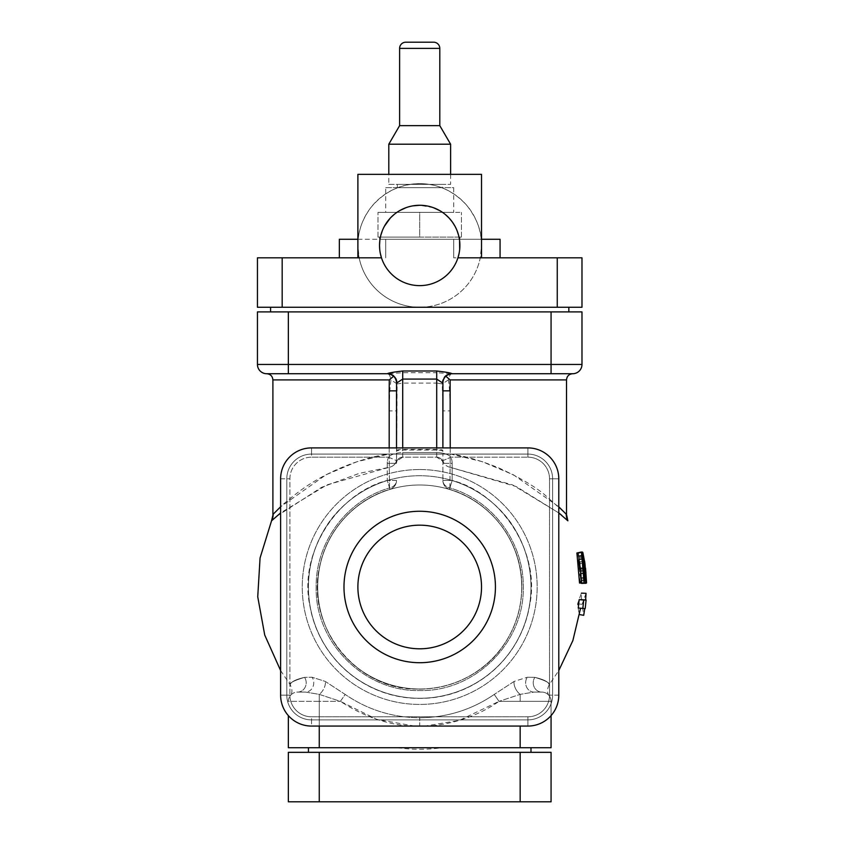 <?xml version="1.0" encoding="UTF-8"?>
<svg xmlns="http://www.w3.org/2000/svg" width="844" height="844" viewBox="0 0 844 844"><rect width="100%" height="100%" fill="white"/><g stroke="black" fill="none" stroke-linecap="round" stroke-linejoin="round"><path stroke-width="0.63" stroke-dasharray="4.22 3.17" d="M419.711 747.71L530.981 747.71L419.711 747.71M558.791 512.92L512.624 484.92L450.126 467.291L516.38 486.629L559.129 513.184M561.735 515.346L567.864 520.811M449.873 487.937L450.126 467.291L449.873 487.937C492.569 500.228 523.934 542.565 523.259 586.991C524.673 642.316 475.035 691.953 419.711 690.54C364.376 691.953 314.738 642.316 316.162 586.991C315.487 542.565 346.842 500.228 389.538 487.937C346.842 500.228 315.487 542.565 316.162 586.991C314.738 642.316 364.376 691.953 419.711 690.54C475.035 691.953 524.673 642.316 523.259 586.991C523.934 542.565 492.569 500.228 449.873 487.937A9.273 7.744 180 0 1 442.889 480.426L442.889 463.356A6.182 6.182 0 0 0 442.372 460.887L436.707 457.174L402.704 457.174L397.039 460.887A6.182 6.182 0 0 0 396.522 463.356L397.144 383.925L391.036 379.906C390.002 385.887 389.39 396.216 389.179 410.912L396.522 410.912L396.522 463.356A6.182 6.182 0 0 1 397.039 460.887L402.704 457.174L436.707 457.174L442.372 460.887A6.182 6.182 0 0 1 442.889 463.356L442.889 480.426A9.273 9.273 0 0 0 449.462 489.298L449.873 487.937A9.273 7.744 0 0 1 442.889 480.426A9.273 9.273 0 0 0 449.462 489.298L452.162 480.426L442.889 480.426L452.162 480.426C500.988 492.854 541.774 552.62 529.336 606.709C520.126 658.004 475.109 699.634 416.356 698.336C361.126 697.028 316.416 654.332 309.4 602.479C305.95 575.977 311.141 551.28 324.972 528.397C340.016 503.151 367.288 485.754 387.259 480.426C338.402 492.864 297.647 552.63 310.075 606.72C319.296 658.014 364.323 699.644 423.076 698.336C478.284 697.017 523.006 654.322 530.021 602.479C533.471 575.967 528.281 551.28 514.439 528.397C499.384 503.14 472.144 485.754 452.162 480.426L449.462 489.298C472.408 496.525 490.702 510.05 504.353 529.853C515.399 546.437 521.223 564.689 521.803 584.607C522.141 606.709 516.095 626.892 503.636 645.154C495.913 656.273 486.355 665.515 474.972 672.858C457.153 684.157 437.698 689.559 416.598 689.063C357.402 690.086 304.673 626.438 319.802 565.87C327.641 528.186 356.822 498.804 389.949 489.298L387.259 480.426L396.522 480.426A9.273 7.744 180 0 1 389.538 487.937L389.284 467.291L389.538 487.937A9.273 7.744 0 0 0 396.522 480.426L387.259 480.426L389.949 489.298C374.409 494.088 360.747 502.106 348.962 513.331C333.063 528.85 323.115 547.534 319.116 569.394C308.503 623.072 347.907 678.671 400.341 687.259C441.127 695.329 482.673 676.477 503.457 645.417C515.156 628.421 521.275 609.6 521.814 588.964C523.523 545.667 493.307 502.096 449.462 489.298L449.873 487.937M276.378 516.465L321.659 487.283L359.28 473.357L389.284 467.291L326.944 484.857L280.619 512.92M272.623 519.809L276.167 516.644M541.795 692.08A9.273 9.273 0 0 1 551.069 701.353A9.273 9.273 0 0 0 541.795 692.08L533.946 692.08A9.273 8.292 90 0 1 526.529 686.953A9.273 8.292 90 0 1 527.31 677.247A9.273 8.292 -90 0 0 526.529 686.953A9.273 8.292 -90 0 0 533.946 692.08L541.795 692.08A9.273 8.567 90 0 1 534.168 687.016A9.273 8.567 90 0 1 534.864 677.363L527.31 677.247L534.864 677.363C543.641 679.409 548.431 681.825 549.212 684.621C549.919 682.891 545.14 680.475 534.864 677.363C543.641 679.409 548.431 681.825 549.212 684.621C549.919 682.891 545.14 680.475 534.864 677.363A9.273 8.567 -90 0 0 534.168 687.016A9.273 8.567 -90 0 0 541.795 692.08A9.273 9.273 0 0 1 551.069 701.353L520.157 701.353L520.157 694.369A9.273 4.631 -120.3 0 1 514.154 681.403L494.225 694.433L514.154 681.403L527.31 677.247L514.154 681.403A9.273 4.631 59.7 0 0 520.157 694.369L533.946 692.08L541.795 692.08L533.946 692.08L541.795 692.08L533.946 692.08L520.157 694.369L499.026 701.353L520.157 694.369L520.157 701.353L551.069 701.353L551.069 747.71L288.353 747.71L288.353 715.606M414.541 726.072L376.772 719.383L340.385 701.353L319.254 694.369A9.273 4.631 -59.7 0 0 325.257 681.403A9.273 4.631 120.3 0 1 319.254 694.369L305.465 692.08A9.273 8.292 -90 0 0 312.881 686.953A9.273 8.292 -90 0 0 312.101 677.247A9.273 8.292 90 0 1 312.881 686.953A9.273 8.292 90 0 1 305.465 692.08L297.615 692.08L305.465 692.08L297.615 692.08L305.465 692.08L319.254 694.369L340.385 701.353L345.185 694.433L325.257 681.403L312.101 677.247L304.557 677.363C295.759 679.42 290.98 681.836 290.209 684.621C289.503 682.88 294.282 680.464 304.557 677.363C295.759 679.42 290.98 681.836 290.209 684.621C289.503 682.88 294.282 680.464 304.557 677.363L312.101 677.247L325.257 681.403L345.185 694.433L340.385 701.353C366.401 718.276 392.84 726.547 419.711 726.167L419.711 717.748C446.919 717.558 471.764 709.783 494.225 694.433C471.764 709.783 446.919 717.558 419.711 717.748C392.492 717.558 367.657 709.783 345.185 694.433C367.657 709.783 392.492 717.558 419.711 717.748L419.711 726.167C438.194 726.737 470.899 721.061 499.026 701.353L459.263 720.428L424.87 726.072M576.906 552.989L581.442 583.025M581.178 583.025L580.503 573.825L579.796 573.825L580.028 583.025M581.579 583.025L578.077 553.337L581.326 572.96L578.404 553.337L581.896 583.025L580.007 561.84L581.906 583.025L586.559 582.919M581.854 583.025L579.817 561.84L581.727 583.025M580.704 568.793L581.305 580.081L580.366 568.096L579.722 568.096L580.799 583.373L581.01 580.946L581.442 583.373L581.643 580.081L580.883 569.141L577.834 552.989L579.121 563.581L578.509 556.291L580.704 568.793L585.303 568.265L585.926 579.881L584.966 567.558L584.301 567.548L585.409 583.267L585.63 580.767L586.063 583.267L585.483 568.624L582.36 552.018L583.689 562.906L583.056 555.405L585.303 568.265M581.474 599.662L581.4 593.142L577.549 603.829L579.153 614.516L580.144 608.007L585.198 608.608L578.267 608.007M579.585 570.523L580.123 570.523L578.404 559.931L579.585 570.523L584.164 570.048M319.254 726.072L319.254 701.353L340.385 701.353L319.254 701.353L319.254 694.369L319.254 701.353L288.353 701.353A9.273 9.273 0 0 1 297.615 692.08L305.465 692.08L297.615 692.08A9.273 8.567 -90 0 0 305.243 687.016A9.273 8.567 -90 0 0 304.557 677.363A9.273 8.567 90 0 1 305.243 687.016A9.273 8.567 90 0 1 297.615 692.08A9.273 9.273 0 0 0 288.353 701.353L319.254 701.353L319.254 747.71M494.225 694.433L499.026 701.353L520.157 701.353L499.026 701.353L494.225 694.433M551.069 701.353L551.069 715.606M558.791 506.78L513.447 474.813L482.072 461.615L450.232 453.945L450.126 467.291L450.232 453.945C463.514 455.644 479.424 460.18 497.949 467.555C518.828 477.082 534.4 486.133 544.654 494.732L566.261 514.228M273.139 514.249C273.066 515.251 274.944 509.639 301.129 490.016C331.608 467.945 368.638 456.488 389.179 453.945L389.284 467.291L389.179 453.945L356.97 461.731L326.016 474.792L280.619 506.78M566.524 379.906L448.386 379.906L442.267 383.925C442.636 377.838 445.801 374.441 451.772 373.723C450.285 374.092 449.156 376.15 448.386 379.906C449.441 386.299 450.063 396.627 450.232 410.912L442.889 410.912L442.267 383.925L436.707 383.092L436.707 372.7L402.704 372.7L388.81 373.723L288.353 373.723L388.81 373.723A9.273 8.387 -90 0 1 397.144 383.925C396.786 377.838 393.61 374.441 387.639 373.723C389.126 374.092 390.255 376.15 391.036 379.906L272.897 379.906M442.267 383.925A9.273 8.387 -90 0 1 450.612 373.723L436.707 372.7M451.772 373.723L450.612 373.723M387.343 373.723A9.273 9.221 90 0 0 387.333 373.723L387.269 373.723A9.273 9.273 -90 0 0 387.259 373.723L266.715 373.723L288.353 373.723L288.353 364.45L581.98 364.45A9.273 9.273 0 0 1 572.707 373.723M452.141 373.723L551.069 373.723L551.069 311.9L257.441 311.9L257.441 364.45L288.353 364.45L288.353 311.9M393.547 376.181L391.627 374.82M391.289 374.641L389.875 374.103M389.369 373.966L387.47 373.723M451.951 373.723L449.936 373.987M449.451 374.124L448.122 374.652M447.721 374.852L445.864 376.181M396.522 459.284L396.522 453.945L396.522 459.284A9.273 8.197 180 0 1 389.284 467.291A9.273 8.197 0 0 0 396.522 459.284M402.704 372.7L402.704 457.174A6.182 6.182 0 0 0 396.522 463.356L387.259 463.356L387.259 480.426L387.259 463.356A15.456 15.456 0 0 1 388.546 457.174L311.531 457.174L388.546 457.174A15.456 15.456 0 0 0 387.259 463.356L396.522 463.356A6.182 6.182 0 0 1 402.704 457.174L402.704 452.542L436.707 452.542C443.796 452.88 448.523 454.42 450.875 457.174C448.512 454.42 443.796 452.869 436.707 452.542L402.704 452.542C395.614 452.88 390.899 454.42 388.546 457.174C390.899 454.42 395.625 452.869 402.704 452.542L402.704 457.174L436.707 457.174L436.707 383.092L402.704 383.092L397.144 383.925M527.89 447.9L311.531 447.9L527.89 447.9A30.912 30.912 0 0 1 558.791 478.812L558.791 695.171A30.912 30.912 0 0 1 527.89 726.072L311.531 726.072A30.912 30.912 0 0 1 280.619 695.171L280.619 478.812A30.912 30.912 0 0 1 311.531 447.9A30.912 30.912 0 0 0 280.619 478.812A30.912 30.912 0 0 1 311.531 447.9A30.912 30.912 0 0 0 280.619 478.812L280.619 695.171A30.912 30.912 0 0 0 311.531 726.072A30.912 30.912 0 0 1 280.619 695.171A30.912 30.912 0 0 0 311.531 726.072L527.89 726.072A30.912 30.912 0 0 0 558.791 695.171A30.912 30.912 0 0 1 527.89 726.072A30.912 30.912 0 0 0 558.791 695.171L558.791 478.812A30.912 30.912 0 0 0 527.89 447.9A30.912 30.912 0 0 1 558.791 478.812A30.912 30.912 0 0 0 527.89 447.9L311.531 447.9L527.89 447.9A30.912 30.912 0 0 1 558.791 478.812L558.791 695.171L558.791 478.812A30.912 30.912 0 0 0 527.89 447.9A30.912 30.912 0 0 1 558.791 478.812L552.609 478.812L552.609 695.171A24.729 24.729 0 0 1 527.89 719.89L311.531 719.89A24.729 24.729 0 0 1 286.802 695.171L286.802 478.812A24.729 24.729 0 0 1 311.531 454.083L527.89 454.083A24.729 24.729 0 0 1 552.609 478.812A24.729 24.729 0 0 0 527.89 454.083L311.531 454.083A24.729 24.729 0 0 0 286.802 478.812L286.802 695.171A24.729 24.729 0 0 0 311.531 719.89L527.89 719.89A24.729 24.729 0 0 0 552.609 695.171L552.609 478.812L558.791 478.812A30.912 30.912 0 0 0 527.89 447.9L311.531 447.9A30.912 30.912 0 0 0 280.619 478.812L280.619 695.171L280.619 478.812A30.912 30.912 0 0 1 311.531 447.9L311.531 454.083L311.531 447.9A30.912 30.912 0 0 0 280.619 478.812A30.912 30.912 0 0 1 311.531 447.9L527.89 447.9L527.89 454.083L527.89 447.9A30.912 30.912 0 0 1 558.791 478.812L558.791 695.171A30.912 30.912 0 0 1 527.89 726.072L311.531 726.072L527.89 726.072A30.912 30.912 0 0 0 558.791 695.171A30.912 30.912 0 0 1 527.89 726.072L527.89 719.89L527.89 726.072A30.912 30.912 0 0 0 558.791 695.171L558.791 478.812A30.912 30.912 0 0 0 527.89 447.9L527.89 457.174L527.89 447.9M442.372 460.887L450.875 457.174L527.89 457.174L450.875 457.174L442.372 460.887A6.182 6.182 0 0 1 442.889 463.356L452.162 463.356A15.456 15.456 0 0 0 450.875 457.174A15.456 15.456 0 0 1 452.162 463.356L452.162 480.426L452.162 463.356L442.889 463.356A6.182 6.182 0 0 0 436.707 457.174A6.182 6.182 0 0 1 442.889 463.356A6.182 6.182 0 0 0 436.707 457.174L402.704 457.174L402.704 447.9M396.501 382.269L394.728 377.5M394.675 377.437L393.589 376.224M442.921 382.269L443.079 381.15M443.385 380L443.849 378.893M443.891 378.798L444.693 377.5M444.746 377.437L445.832 376.224M419.711 469.538A117.453 117.453 0 0 1 537.164 586.991A117.453 117.453 0 0 1 419.711 704.434A117.453 117.453 0 0 1 302.257 586.991A117.453 117.453 0 0 1 419.711 469.538A117.453 117.453 0 0 0 302.257 586.991A117.453 117.453 0 0 0 419.711 704.434A117.453 117.453 0 0 0 537.164 586.991A117.453 117.453 0 0 0 419.711 469.538M419.711 698.262A111.271 111.271 0 0 0 530.981 586.991A111.271 111.271 0 0 0 419.711 475.721A111.271 111.271 0 0 0 308.44 586.991A111.271 111.271 0 0 0 419.711 698.262A111.271 111.271 0 0 0 530.981 586.991A111.271 111.271 0 0 0 419.711 475.721A111.271 111.271 0 0 0 308.44 586.991A111.271 111.271 0 0 0 419.711 698.262M266.715 373.723A9.273 9.273 0 0 1 257.441 364.45A9.273 9.273 0 0 0 266.715 373.723M581.98 364.45L581.98 311.9L551.069 311.9M578.404 559.931L582.951 559.161L578.435 559.931M580.123 570.523L584.723 570.048M584.586 561.123L580.007 561.84L584.586 561.123L585.546 568.234M582.94 552.377L586.527 582.919M586.031 593.321L582.107 604.325L583.71 615.308M577.233 552.989L581.748 552.018M580.503 573.825L584.396 573.509M579.796 573.825L584.396 573.445M579.796 561.84L584.375 561.123L579.817 561.84M578.077 553.337L581.875 552.535M578.298 553.337L582.972 552.377M578.404 553.337L582.835 552.398M581.389 577.644L586.01 577.38M580.356 571.399L584.955 570.945M580.725 571.399L585.325 570.945M580.366 568.096L584.966 567.558M579.722 568.096L584.301 567.548M580.799 583.373L585.409 583.267M581.463 583.362L585.662 583.267M581.01 580.946L585.63 580.767M581.221 582.676L585.852 582.56M578.003 555.943L582.529 555.057M579.121 563.581L583.689 562.906M579.427 563.581L584.006 562.906M578.636 558.201L583.183 557.378M581.02 599.662L585.641 600.021M577.549 603.829L582.107 604.325M419.711 752.342L530.981 752.342L419.711 752.342M319.254 752.342L288.353 752.342L288.353 801.8L551.069 801.8L551.069 752.342L319.254 752.342L319.254 801.8M419.711 311.9L270.576 311.9L419.711 311.9M557.251 307.269L581.98 307.269L581.98 257.821L557.251 257.821L557.251 307.269L257.441 307.269L257.441 257.821L282.17 257.821L282.17 307.269M359.143 257.81A61.812 61.812 0 0 0 419.711 307.269L270.576 307.269L419.711 307.269A61.812 61.812 0 0 0 480.278 257.81M359.143 257.821L357.888 257.821L357.888 245.456A61.812 61.812 0 0 0 419.711 307.269A61.812 61.812 0 0 0 481.523 245.456A61.812 61.812 0 0 0 419.711 183.633A61.812 61.812 0 0 0 357.888 245.456L359.143 257.821L282.17 257.821M557.251 257.821L480.278 257.821L481.523 245.456L481.523 174.36L357.888 174.36L481.523 174.36L357.888 174.36L357.888 245.456C357.656 232.511 361.876 220.02 370.548 207.972C383.334 192.221 399.718 184.108 419.711 183.633C438.036 183.844 453.682 191.029 466.616 205.197C477.029 218.396 481.998 231.815 481.523 245.456L481.523 257.821L453.703 257.821L480.278 257.821M357.888 257.821L381.477 257.821M381.477 257.81A40.185 40.185 0 0 0 457.944 257.821L481.523 257.821M500.07 257.821L500.07 239.274L453.703 239.274L453.703 257.821L453.703 239.274L385.708 239.274L385.708 257.821L385.708 239.274L481.523 239.274M453.703 257.821L453.703 239.274L453.703 257.821M459.041 253.654L459.685 249.497M459.569 240.382L458.598 235.36M457.047 230.602L454.99 226.234M445.094 214.302L439.756 210.631M433.51 207.719L419.711 205.271M412.853 205.862L406.027 207.677M399.803 210.546L394.443 214.207M391.036 217.309L390.202 218.174M384.453 226.181L382.395 230.549M380.823 235.318L379.853 240.361M379.726 249.497L380.37 253.643M357.888 239.274L385.708 239.274L385.708 257.821L385.708 239.274L339.351 239.274L339.351 257.821M419.711 239.274L379.526 239.274L419.711 239.274M419.711 237.111L461.436 237.111L377.985 237.111L419.711 237.111L379.526 237.111L419.711 237.111L419.711 212.382L377.985 212.382L461.436 212.382L419.711 212.382L419.711 237.111M377.985 237.111L377.985 212.382L377.985 237.111M461.436 237.111L461.436 212.382L461.436 237.111M385.708 212.382L453.703 212.382L385.708 212.382L385.708 187.653L453.703 187.653L453.703 212.382M385.708 187.653L453.703 187.653M397.302 187.653L442.119 187.653L397.302 187.653L397.302 184.382L442.119 184.382L442.119 187.653M397.302 184.382L442.119 184.382M388.799 184.382L450.612 184.382L388.799 184.382L388.799 174.36M450.612 174.36L450.612 184.382M388.799 144.197L450.612 144.197M399.613 125.65L439.798 125.65M311.531 726.072A30.912 30.912 0 0 1 280.619 695.171A30.912 30.912 0 0 0 311.531 726.072A30.912 30.912 0 0 1 280.619 695.171L286.802 695.171L280.619 695.171A30.912 30.912 0 0 0 311.531 726.072L527.89 726.072L311.531 726.072L311.531 716.799L527.89 716.799A21.638 21.638 0 0 0 549.518 695.171L549.518 478.812A21.638 21.638 0 0 0 527.89 457.174A21.638 21.638 0 0 1 549.518 478.812L549.518 695.171A21.638 21.638 0 0 1 527.89 716.799L311.531 716.799A21.638 21.638 0 0 1 289.893 695.171A21.638 21.638 0 0 0 311.531 716.799L311.531 726.072M521.708 586.991A101.997 101.997 0 0 1 419.711 688.989A101.997 101.997 0 0 1 317.713 586.991A101.997 101.997 0 0 1 419.711 484.994A101.997 101.997 0 0 1 521.708 586.991A101.997 101.997 0 0 1 419.711 688.989A101.997 101.997 0 0 1 317.713 586.991A101.997 101.997 0 0 1 419.711 484.994A101.997 101.997 0 0 1 521.708 586.991M419.711 648.804A61.812 61.812 0 0 0 481.523 586.991A61.812 61.812 0 0 0 419.711 525.168A61.812 61.812 0 0 0 357.888 586.991A61.812 61.812 0 0 0 419.711 648.804M419.711 662.709A75.728 75.728 0 0 0 495.428 586.991A75.728 75.728 0 0 0 419.711 511.264A75.728 75.728 0 0 0 343.983 586.991A75.728 75.728 0 0 0 419.711 662.709M280.619 478.812L289.893 478.812L280.619 478.812L280.619 695.171L280.619 478.812A30.912 30.912 0 0 1 311.531 447.9L311.531 457.174A21.638 21.638 0 0 0 289.893 478.812L289.893 695.171L289.893 478.812A21.638 21.638 0 0 1 311.531 457.174L311.531 447.9M495.428 586.991A75.728 75.728 0 0 1 419.711 662.709A75.728 75.728 0 0 1 343.983 586.991A75.728 75.728 0 0 1 419.711 511.264A75.728 75.728 0 0 1 495.428 586.991A75.728 75.728 0 0 1 419.711 662.709A75.728 75.728 0 0 1 343.983 586.991A75.728 75.728 0 0 1 419.711 511.264A75.728 75.728 0 0 1 495.428 586.991M419.711 688.989A101.997 101.997 0 0 0 521.708 586.991A101.997 101.997 0 0 0 419.711 484.994A101.997 101.997 0 0 0 317.713 586.991A101.997 101.997 0 0 0 419.711 688.989A101.997 101.997 0 0 0 521.708 586.991A101.997 101.997 0 0 0 419.711 484.994A101.997 101.997 0 0 0 317.713 586.991A101.997 101.997 0 0 0 419.711 688.989M481.523 586.991A61.812 61.812 0 0 1 419.711 648.804A61.812 61.812 0 0 1 357.888 586.991A61.812 61.812 0 0 1 419.711 525.168A61.812 61.812 0 0 1 481.523 586.991A61.812 61.812 0 0 1 419.711 648.804A61.812 61.812 0 0 1 357.888 586.991A61.812 61.812 0 0 1 419.711 525.168A61.812 61.812 0 0 1 481.523 586.991M520.157 726.072L520.157 747.71M450.126 467.291A9.273 8.197 180 0 1 442.889 459.284L442.889 453.945L442.889 459.284A9.273 8.197 0 0 0 450.126 467.291M450.232 410.912L450.232 453.945L442.889 453.945L450.232 453.945L450.232 447.9M389.179 447.9L389.179 453.945L396.522 453.945L389.179 453.945L389.179 410.912M442.889 451.466A6.182 1.424 0 0 0 436.707 450.042L402.704 450.042A6.182 1.424 180 0 0 396.522 451.466M388.546 457.174L397.039 460.887L388.546 457.174M436.707 457.174L436.707 447.9M396.522 450.443A6.182 1.013 0 0 1 402.704 449.43L436.707 449.43A6.182 1.013 180 0 1 442.889 450.443M558.791 695.171L549.518 695.171L558.791 695.171M549.518 478.812L558.791 478.812L549.518 478.812M527.89 716.799L527.89 726.072L527.89 716.799M289.893 695.171L280.619 695.171L289.893 695.171M396.522 463.356A6.182 6.182 0 0 1 402.704 457.174M579.269 559.203L583.826 558.411M581.305 580.081L585.926 579.881L581.305 580.081M580.999 578.509L585.62 578.267M580.535 573.308L585.145 572.907M581.643 580.081L586.264 579.881M580.883 569.141L585.483 568.624M578.984 557.008L583.542 556.154M582.349 552.018L581.78 552.145M578.509 556.291L583.056 555.405L578.509 556.291M520.157 801.8L520.157 752.342M399.613 48.382L439.798 48.382M397.429 747.71C412.283 749.767 427.138 749.767 441.982 747.71M280.619 670.558L290.157 684.684C292.488 689.284 292.499 692.987 290.188 695.804L290.188 695.804M549.222 695.804L549.222 695.804C546.923 693.051 546.933 689.348 549.254 684.684L558.791 670.547M389.949 489.298A9.273 9.273 0 0 0 396.522 480.426A9.273 9.273 0 0 1 389.949 489.298M387.639 373.723L388.799 373.723M459.885 239.274L459.885 237.111M379.526 239.274L379.526 237.111"/><path stroke-width="1.27" d="M559.129 513.184L561.735 515.346M450.232 447.9L450.137 379.906L566.524 379.906L566.524 514.502L567.864 520.811L558.791 512.92M280.619 512.92L271.546 520.811L260.068 557.968L257.736 596.792L264.731 635.047L280.619 670.558M280.619 506.78L273.139 514.249A15.456 15.403 -133.8 0 1 271.8 520.579L272.623 519.809M586.074 582.919L581.178 583.025L585.799 582.919L585.114 573.445L584.396 573.445L584.122 582.919L581.421 552.018L585.799 582.919M584.628 582.919L579.533 583.025L576.906 552.989L581.421 552.018M586.358 582.919L581.579 583.025L586.2 582.919L582.603 552.377L585.936 572.559L582.835 552.398L584.955 563.581L586.538 582.919L584.375 561.123L586.358 582.919L581.442 583.373L586.063 583.267M579.596 614.601L583.71 615.308L584.734 608.608L578.267 608.007L579.153 599.662L581.02 599.662M319.254 726.072L319.254 747.71L288.353 747.71L288.353 715.606M319.254 747.71L551.069 747.71L551.069 715.606M424.87 726.072L414.541 726.072M566.524 514.502L558.791 506.78M273.139 514.249L271.546 520.811M450.232 390.856L442.889 390.856L442.889 447.9L442.921 382.269A9.273 9.273 0 0 1 452.162 373.723L451.951 373.723M393.589 376.224L389.284 379.906L389.179 390.856L396.522 390.856L396.522 447.9L396.553 383.123L402.704 379.072L402.704 371.001L436.707 371.001C445.854 372.056 450.97 372.964 452.078 373.723L572.707 373.723L551.069 373.723L551.069 364.45L581.98 364.45A9.273 9.273 0 0 1 572.707 373.723A9.273 9.273 0 0 0 581.98 364.45L581.98 311.9L551.069 311.9L551.069 364.45L257.441 364.45A9.273 9.273 0 0 0 266.715 373.723L288.353 373.723L266.715 373.723C270.47 374.092 272.528 376.15 272.897 379.906L272.897 514.502M387.47 373.723L387.333 373.723C388.451 372.964 393.578 372.056 402.704 371.001M257.441 364.45L257.441 311.9L288.353 311.9L288.353 373.723L387.259 373.723C387.069 373.196 395.277 375.337 395.593 378.935M445.832 376.224L450.137 379.906M396.564 383.155A9.273 9.221 90 0 0 387.343 373.723M396.553 383.123L396.501 382.269A9.273 9.273 -90 0 0 387.269 373.723M402.704 447.9L402.704 379.072L436.707 379.072L442.857 383.155A9.273 9.221 90 0 1 452.078 373.723L452.152 373.723C452.342 373.196 444.123 375.348 443.817 378.956M443.079 381.15L443.385 380M311.531 447.9L527.89 447.9L311.531 447.9A30.912 30.912 0 0 0 280.619 478.812L280.619 695.171A30.912 30.912 0 0 0 311.531 726.072L527.89 726.072A30.912 30.912 0 0 0 558.791 695.171L558.791 478.812A30.912 30.912 0 0 0 527.89 447.9M288.353 311.9L551.069 311.9M582.951 559.161L584.164 570.048L584.723 570.048L582.982 559.161M584.586 561.123L584.955 563.592M581.927 583.025L586.559 582.919L585.546 568.234M582.349 552.018L581.78 552.145L582.582 552.377M582.824 608.608L583.731 600.031L585.641 600.021L586.031 593.321L581.4 593.142M579.533 583.025L584.122 582.919M584.396 573.509L585.114 573.445M581.875 552.535L582.603 552.377M579.153 599.662L583.731 600.031M520.157 752.342L551.069 752.342L551.069 801.8L288.353 801.8L288.353 752.342L520.157 752.342L520.157 801.8M282.17 257.821L282.17 307.269L257.441 307.269L257.441 257.821L381.477 257.821M282.17 307.269L581.98 307.269L581.98 257.821L557.251 257.821L557.251 307.269M457.944 257.821L557.251 257.821M500.07 257.821L500.07 239.274L481.523 239.274M457.944 257.81L459.041 253.654M459.685 249.497L459.569 240.382M357.888 257.821L357.888 174.36L481.523 174.36L481.523 257.821M458.598 235.36L457.047 230.602M454.99 226.234L452.479 222.204M452.458 222.162L449.282 218.258M448.913 217.857L445.094 214.302M439.756 210.631L433.51 207.719M419.711 205.271L412.853 205.862M406.027 207.677L399.803 210.546M394.443 214.207L391.036 217.309M390.202 218.174L384.453 226.181M382.395 230.549L380.823 235.318M379.853 240.361L379.526 245.456A40.185 40.185 0 0 0 419.711 285.631A40.185 40.185 0 0 0 459.885 245.456A40.185 40.185 0 0 0 419.711 205.271A40.185 40.185 0 0 0 379.526 245.456L379.726 249.497M380.37 253.643L381.477 257.81M339.351 257.821L339.351 239.274L357.888 239.274M399.613 125.65L439.798 125.65L439.798 48.382L399.613 48.382L399.613 125.65L388.799 144.197L450.612 144.197L450.612 174.36M388.799 144.197L388.799 174.36M439.798 125.65L450.612 144.197M439.798 48.382A6.182 6.182 90 0 0 433.616 42.2L405.795 42.2L433.616 42.2M399.613 48.382A6.182 6.182 -90 0 1 405.795 42.2M280.619 695.171L280.619 478.812M558.791 478.812L558.791 695.171M527.89 726.072L311.531 726.072M419.711 662.709A75.728 75.728 0 0 0 495.428 586.991A75.728 75.728 0 0 0 419.711 511.264A75.728 75.728 0 0 0 343.983 586.991A75.728 75.728 0 0 0 419.711 662.709M419.711 648.804A61.812 61.812 0 0 0 481.523 586.991A61.812 61.812 0 0 0 419.711 525.168A61.812 61.812 0 0 0 357.888 586.991A61.812 61.812 0 0 0 419.711 648.804M520.157 726.072L520.157 747.71M566.261 514.228A15.456 15.403 -46.2 0 0 567.601 520.558M389.179 390.856L389.179 447.9M389.284 379.906L272.897 379.906M436.707 371.001L436.707 447.9M319.254 801.8L319.254 752.342M558.791 670.547L572.876 640.554L580.556 608.313M566.524 379.906C566.883 376.15 568.951 374.092 572.707 373.723M581.474 599.662L586.095 600.021L585.198 608.608M308.44 747.71L308.44 752.342M530.981 747.71L530.981 752.342M568.835 311.9L568.835 307.269M270.576 311.9L270.576 307.269"/></g></svg>
